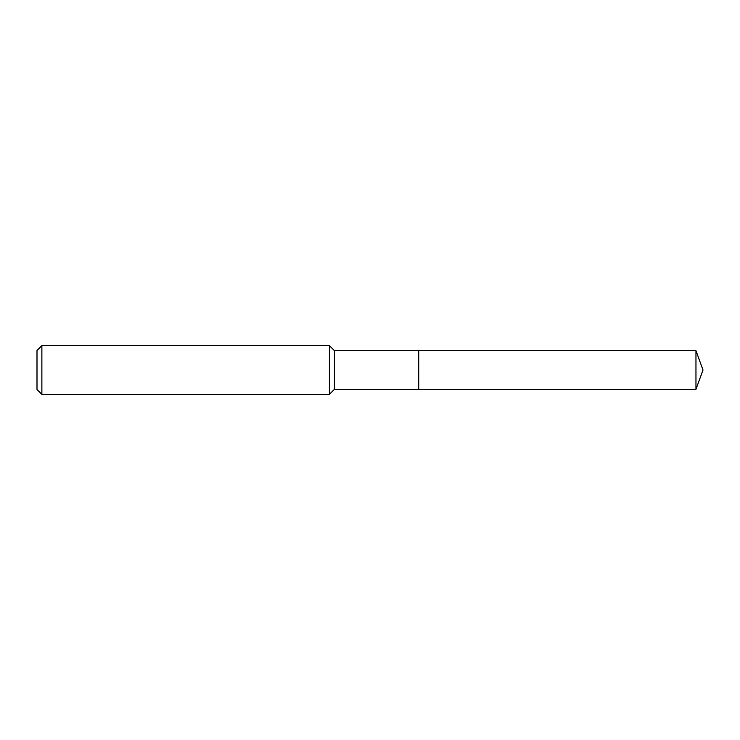 <?xml version="1.0" encoding="UTF-8"?>
<svg xmlns="http://www.w3.org/2000/svg" width="740" height="740" viewBox="0 0 740 740"><rect width="100%" height="100%" fill="white"/><g stroke="black" fill="none" stroke-linecap="round" stroke-linejoin="round"><path stroke-width="1.11" d="M41.875 345.636L37 350.51L37 389.49L41.875 394.365L329.393 394.365L329.393 345.636L41.875 345.636L41.875 394.365M329.393 394.365L334.415 389.342L334.415 350.658L329.393 345.636M334.415 350.658L418.729 350.658L418.729 389.342L695.961 389.342L695.961 350.658L418.729 350.658L418.729 389.342L334.415 389.342M695.961 389.342L703 370L695.961 350.658"/></g></svg>
